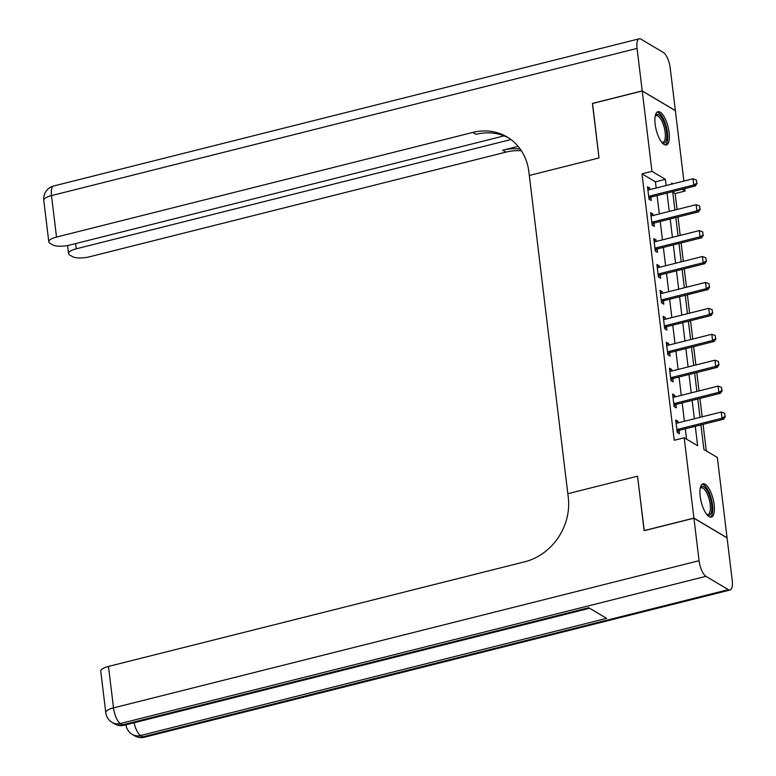 <?xml version="1.0" encoding="UTF-8"?>
<svg xmlns="http://www.w3.org/2000/svg" width="776" height="776" viewBox="0 0 776 776"><rect width="100%" height="100%" fill="white"/><g stroke="black" fill="none" stroke-linecap="round" stroke-linejoin="round"><path stroke-width="1.16" d="M700.175 496.32A17.15 6.121 -104.1 0 1 702.988 483.846A17.15 6.121 -104.1 0 1 714.153 504.633A17.15 6.121 -104.1 0 1 711.34 517.107A17.15 6.121 -104.1 0 1 700.175 496.32M655.138 124.17A17.15 6.121 -104.1 0 1 657.951 111.695A17.15 6.121 -104.1 0 1 669.116 132.483A17.15 6.121 -104.1 0 1 666.312 144.957A17.15 6.121 -104.1 0 1 655.138 124.17M592.554 103.489L599.023 157.945L592.437 103.518L642.227 91.005L675.382 110.706L683.889 181.06M684.81 188.607L685.101 191.041L682.133 189.276M677.07 209.481L675.139 193.544L685.101 191.041M706.286 450.885L703.075 424.356M702.164 416.809L699.933 398.437M699.021 390.891L696.799 372.519M695.888 364.982L693.666 346.61M692.755 339.063L690.524 320.692M689.612 313.145L687.39 294.773M686.479 287.227L684.257 268.855M683.346 261.318L681.124 242.946M680.203 235.4L677.981 217.028M700.932 424.889L703.9 449.469L717.344 457.462L727.063 537.797L693.919 518.096L684.189 437.761L697.634 445.744L695.277 426.315M675.139 193.544L672.763 192.128M656.186 188.025L655.429 181.836L641.995 173.843L674.237 440.264L684.189 437.761M686.576 439.177L685.324 428.818M684.403 421.271L682.182 402.899M681.27 395.353L679.048 376.981M678.137 369.444L675.915 351.072M675.004 343.525L672.773 325.154M671.861 317.607L669.639 299.235M668.728 291.689L666.506 273.317M665.595 265.78L663.364 247.408M662.452 239.862L660.231 221.49M659.319 213.943L657.097 195.571M649.929 189.606L649.745 188.073L647.504 186.744L649.008 199.18L651.248 200.509L650.86 197.279M653.062 215.515L652.878 213.992L650.637 212.653L652.141 225.098L654.381 226.427L653.993 223.197M656.205 241.433L656.011 239.9L653.78 238.571L655.283 251.017L657.524 252.345L657.127 249.106M659.338 267.351L659.154 265.819L656.913 264.49L658.417 276.925L660.657 278.264L660.269 275.024M662.471 293.26L662.287 291.737L660.046 290.408L661.55 302.844L663.79 304.173L663.402 300.942M665.614 319.178L665.42 317.656L663.189 316.317L664.692 328.762L666.933 330.091L666.535 326.861M668.747 345.097L668.563 343.564L666.322 342.235L667.826 354.68L670.066 356.009L669.678 352.77M671.88 371.015L671.696 369.483L669.455 368.154L670.959 380.589L673.199 381.918L672.811 378.688M675.013 396.924L674.829 395.401L672.588 394.072L674.101 406.508L676.342 407.837L675.944 404.606M678.156 422.842L677.972 421.32L675.731 419.981L677.235 432.426L679.475 433.755L679.087 430.525M644.245 530.687L637.533 476.192L567.819 493.711L528.863 171.739A54.96 48.393 -59.3 0 0 507.145 137.012A54.96 48.393 -59.3 0 0 472.797 132.424L56.522 237.058A13.192 4.122 173.1 0 0 48.801 241.84A13.192 4.122 173.1 0 0 49.945 243.257L52.584 244.828A13.192 4.122 173.1 0 0 69.908 245.022L504.128 135.868M644.119 530.609L693.919 518.096M641.995 173.843L651.956 171.341L642.227 91.005M599.023 157.945L529.31 175.463L599.023 157.945M666.138 185.522L665.391 179.334L651.956 171.341M694.365 418.768L692.143 400.397M691.232 392.85L689.01 374.478M688.099 366.941L685.868 348.56M684.956 341.023L682.735 322.651M681.823 315.105L679.601 296.733M678.69 289.186L676.459 270.814M675.547 263.277L673.325 244.906M672.414 237.359L670.192 218.987M669.281 211.441L667.05 193.069M672.938 183.815L671.667 183.058L671.793 184.106M672.705 191.653L674.926 210.024M675.838 217.561L678.059 235.933M678.971 243.48L681.202 261.851M682.114 269.398L684.335 287.77M685.247 295.316L687.468 313.688M688.38 321.225L690.611 339.597M691.523 347.144L693.744 365.515M694.656 373.062L696.877 391.434M697.789 398.98L700.01 417.352M655.429 181.836L665.391 179.334M647.727 188.578L649.745 188.073M650.86 214.496L652.878 213.992M654.003 240.414L656.011 239.9M657.136 266.323L659.154 265.819M660.269 292.242L662.287 291.737M663.402 318.16L665.42 317.656M666.545 344.078L668.563 343.564M669.678 369.987L671.696 369.483M672.811 395.905L674.829 395.401M675.954 421.824L677.972 421.32M696.838 183.184L696.46 180.071L696.838 183.184L693.763 184.989L695.374 185.949L651.559 196.968A2.202 1.94 -59.3 0 0 650.967 197.211L648.92 198.452M647.873 189.79L648.571 189.839A2.202 1.94 -59.3 0 0 649.192 189.79L693.007 178.771L693.763 184.989L649.939 196.008A2.202 1.94 -59.3 0 0 649.347 196.26L648.707 196.648M696.46 180.071L693.007 178.771M695.374 185.949L697.1 183.349M699.971 209.103L699.593 205.989L699.971 209.103L696.897 210.907L698.507 211.867L654.692 222.877A2.202 1.94 -59.3 0 0 654.1 223.129L652.053 224.371M651.006 215.699L651.714 215.757A2.202 1.94 -59.3 0 0 652.325 215.699L696.14 204.689L696.897 210.907L653.082 221.926A2.202 1.94 -59.3 0 0 652.49 222.169L651.84 222.566M699.593 205.989L696.14 204.689M698.507 211.867L700.243 209.258M703.105 235.021L702.726 231.908L703.105 235.021L700.03 236.826L701.649 237.786L657.825 248.795A2.202 1.94 -59.3 0 0 657.233 249.047L655.196 250.289M654.149 241.617L654.847 241.675A2.202 1.94 -59.3 0 0 655.458 241.617L699.283 230.608L700.03 236.826L656.215 247.835A2.202 1.94 -59.3 0 0 655.623 248.087L654.973 248.485M702.726 231.908L699.283 230.608M701.649 237.786L703.376 235.176M706.238 260.93L705.869 257.826L706.238 260.93L703.172 262.744L704.783 263.695L660.968 274.714A2.202 1.94 -59.3 0 0 660.376 274.966L658.329 276.198M657.282 267.536L657.98 267.584A2.202 1.94 -59.3 0 0 658.601 267.536L702.416 256.517L703.172 262.744L659.348 273.753A2.202 1.94 -59.3 0 0 658.756 274.006L658.116 274.394M705.869 257.826L702.416 256.517M704.783 263.695L706.509 261.095M709.38 286.848L709.002 283.735L709.38 286.848L706.305 288.653L707.916 289.613L664.101 300.632A2.202 1.94 -59.3 0 0 663.509 300.875L661.462 302.116M660.415 293.454L661.123 293.503A2.202 1.94 -59.3 0 0 661.734 293.454L705.549 282.435L706.305 288.653L662.491 299.672A2.202 1.94 -59.3 0 0 661.899 299.924L661.249 300.312M709.002 283.735L705.549 282.435M707.916 289.613L709.642 287.013M655.225 115.944A14.841 5.296 -104.1 0 1 655.235 115.915A14.841 5.296 -104.1 0 1 663.024 120.115A14.841 5.296 -104.1 0 1 666.623 138.836A14.841 5.296 -104.1 0 1 661.918 142.522A14.841 5.296 -104.1 0 1 661.899 142.503M661.656 142.202A13.735 4.898 75.9 0 0 662.888 142.299A13.735 4.898 75.9 0 0 665.178 138.332A13.735 4.898 75.9 0 0 662.84 123.248A13.735 4.898 75.9 0 0 656.186 115.653A13.735 4.898 75.9 0 0 655.148 116.322M665.323 144.976A17.033 6.082 75.9 0 0 667.525 140.33A17.033 6.082 75.9 0 0 664.954 122.462A17.033 6.082 75.9 0 0 657.059 112.142M700.253 488.094A14.841 5.296 -104.1 0 1 700.262 488.065A14.841 5.296 -104.1 0 1 709.962 496.989A14.841 5.296 -104.1 0 1 711.611 511.248A14.841 5.296 -104.1 0 1 706.955 514.672A14.841 5.296 -104.1 0 1 706.936 514.653M706.693 514.352A13.735 4.898 75.9 0 0 707.925 514.449A13.735 4.898 75.9 0 0 708.643 497.532A13.735 4.898 75.9 0 0 701.223 487.803A13.735 4.898 75.9 0 0 700.185 488.473M710.35 517.136A17.033 6.082 75.9 0 0 710.612 496.417A17.033 6.082 75.9 0 0 702.096 484.292M642.218 90.899L675.362 110.599L670.221 68.104A13.192 4.704 75.9 0 0 663.344 52.467L640.947 39.149A13.192 4.704 75.9 0 0 639.23 38.8A13.192 4.704 75.9 0 0 637.077 48.393L642.218 90.899L592.428 103.412M510.928 139.544L76.271 248.805A13.192 4.122 173.1 0 0 68.55 253.587A13.192 4.122 173.1 0 0 69.694 255.003L72.343 256.575A13.192 4.122 173.1 0 0 89.667 256.759L505.942 152.125A54.96 48.393 -59.3 0 1 521.394 150.767M520.23 149.06A54.96 48.393 -59.3 0 0 502.712 150.204L518.106 146.334M508.736 138.002A54.96 48.393 -59.3 0 0 476.018 134.335L472.797 132.424M693.928 518.203L644.128 530.716L637.533 476.192L567.819 493.711L568.274 497.445A54.96 48.393 120.7 0 1 524.751 561.795L108.475 666.438L113.5 707.896L699.069 560.699L693.928 518.203L727.073 537.904L732.214 580.399A13.192 4.704 75.9 0 1 730.061 590.002L144.481 737.2A13.192 4.704 -104.1 0 1 142.774 736.851L728.344 589.653A13.192 4.704 75.9 0 0 730.061 590.002M699.069 560.699A13.192 4.704 75.9 0 0 705.947 576.335L728.344 589.653M134.132 722.757A13.192 4.704 -104.1 0 0 140.534 735.512A13.192 11.611 120.7 0 1 132.289 734.416L134.529 735.745A13.192 11.611 -59.3 0 0 142.774 736.851L140.534 735.512L606.599 618.356L588.683 607.705L122.618 724.871L120.377 723.533A13.192 4.704 -104.1 0 1 113.5 707.896A13.192 4.122 173.1 0 0 105.778 712.678A13.192 13.192 0 0 0 112.132 722.437L114.373 723.765A13.192 11.611 -59.3 0 0 122.618 724.871A13.192 4.704 -104.1 0 0 124.325 725.22L589.615 608.258M105.778 712.678L100.764 671.211A13.192 4.122 -6.9 0 1 108.475 666.438M712.513 312.767L712.135 309.653L712.513 312.767L709.439 314.571L711.058 315.531L667.234 326.541A2.202 1.94 -59.3 0 0 666.642 326.793L664.605 328.035M663.558 319.363L664.256 319.421A2.202 1.94 -59.3 0 0 664.867 319.363L708.692 308.353L709.439 314.571L665.624 325.59A2.202 1.94 -59.3 0 0 665.032 325.833L664.382 326.23M712.135 309.653L708.692 308.353M711.058 315.531L712.785 312.922M715.647 338.685L715.278 335.571L715.647 338.685L712.581 340.489L714.192 341.45L670.367 352.459A2.202 1.94 -59.3 0 0 669.775 352.711L667.738 353.953M666.691 345.281L667.389 345.339A2.202 1.94 -59.3 0 0 668.01 345.281L711.825 334.272L712.581 340.489L668.757 351.499A2.202 1.94 -59.3 0 0 668.165 351.751L667.515 352.149M715.278 335.571L711.825 334.272M714.192 341.45L715.918 338.84M718.789 364.594L718.411 361.49L718.789 364.594L715.715 366.398L717.325 367.358L673.51 378.378A2.202 1.94 -59.3 0 0 672.918 378.63L670.871 379.862M669.824 371.2L670.532 371.248A2.202 1.94 -59.3 0 0 671.143 371.2L714.958 360.18L715.715 366.398L671.9 377.417A2.202 1.94 -59.3 0 0 671.308 377.67L670.658 378.058M718.411 361.49L714.958 360.18M717.325 367.358L719.051 364.759M721.923 390.512L721.544 387.399L721.923 390.512L718.848 392.316L720.458 393.277L676.643 404.296A2.202 1.94 -59.3 0 0 676.051 404.538L674.014 405.78M672.957 397.118L673.665 397.166A2.202 1.94 -59.3 0 0 674.276 397.118L718.101 386.099L718.848 392.316L675.033 403.336A2.202 1.94 -59.3 0 0 674.441 403.578L673.791 403.976M721.544 387.399L718.101 386.099M720.458 393.277L722.194 390.667M725.056 416.431L724.687 413.317L725.056 416.431L721.99 418.235L723.601 419.195L679.776 430.205A2.202 1.94 -59.3 0 0 679.184 430.457L677.147 431.699M676.1 423.027L676.798 423.085A2.202 1.94 -59.3 0 0 677.419 423.027L721.234 412.017L721.99 418.235L678.166 429.254A2.202 1.94 -59.3 0 0 677.574 429.497L676.924 429.894M724.687 413.317L721.234 412.017M723.601 419.195L725.327 416.586M649.347 196.26L650.967 197.211M649.939 196.008L651.559 196.968M652.49 222.169L654.1 223.129M653.082 221.926L654.692 222.877M655.623 248.087L657.233 249.047M656.215 247.835L657.825 248.795M658.756 274.006L660.376 274.966M659.348 273.753L660.968 274.714M661.899 299.924L663.509 300.875M662.491 299.672L664.101 300.632M502.712 150.204L505.942 152.125M637.077 48.393L51.497 195.601L56.522 237.058M75.641 243.586L76.271 248.805M51.497 195.601A13.192 4.704 -104.1 0 1 53.66 185.998A13.192 13.192 0 0 0 43.786 200.373A13.192 4.122 -6.9 0 1 51.497 195.601M705.947 576.335L120.377 723.533A13.192 11.611 120.7 0 1 112.132 722.437M665.032 325.833L666.642 326.793M665.624 325.59L667.234 326.541M668.165 351.751L669.775 352.711M668.757 351.499L670.367 352.459M671.308 377.67L672.918 378.63M671.9 377.417L673.51 378.378M674.441 403.578L676.051 404.538M675.033 403.336L676.643 404.296M677.574 429.497L679.184 430.457M678.166 429.254L679.776 430.205M67.58 245.526L68.55 253.587M639.23 38.8L53.66 185.998M43.786 200.373L48.801 241.84M125.954 724.813A13.192 13.192 0 0 0 132.289 734.416M134.529 735.745A13.192 13.192 0 0 0 144.481 737.2M114.373 723.765A13.192 13.192 0 0 0 124.325 725.22"/></g></svg>

